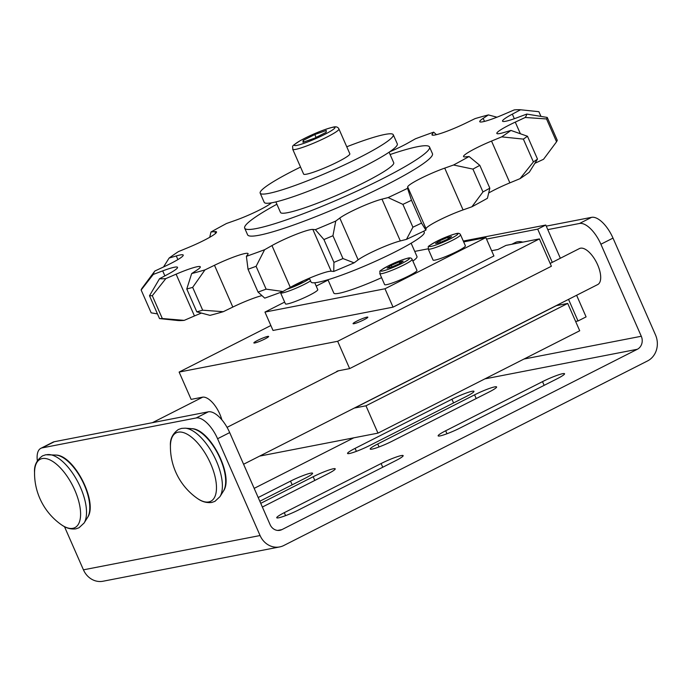 <?xml version="1.0" encoding="UTF-8"?>
<svg xmlns="http://www.w3.org/2000/svg" width="691" height="691" viewBox="0 0 691 691"><rect width="100%" height="100%" fill="white"/><g stroke="black" fill="none" stroke-linecap="round" stroke-linejoin="round"><path stroke-width="1.04" d="M559.036 304.187A41.641 18.45 63.1 0 1 558.967 305.137M550.157 263.426L579.447 248.561A20.186 8.948 63.1 0 1 580.518 248.199A20.186 8.948 63.1 0 1 597.11 263.651A20.186 8.948 63.1 0 1 597.715 284.562L243.586 464.248M369.59 445.557A16.152 1.814 156.3 0 1 347.556 453.451A16.152 1.814 156.3 0 1 355.096 448.364L451.931 399.234A16.152 1.814 156.3 0 1 473.966 391.331A16.152 1.814 156.3 0 1 466.425 396.418L369.59 445.557M258.201 497.529L290.54 481.126A16.152 1.814 156.3 0 1 312.574 473.223A16.152 1.814 156.3 0 1 305.033 478.31L259.825 501.243M460.171 427.962A16.152 1.814 156.3 0 1 438.137 435.857A16.152 1.814 156.3 0 1 445.678 430.778L542.513 381.639A16.152 1.814 156.3 0 1 564.556 373.745A16.152 1.814 156.3 0 1 557.006 378.823L460.171 427.962M298.78 509.854A16.152 1.814 156.3 0 1 276.745 517.758A16.152 1.814 156.3 0 1 284.286 512.67L381.121 463.531A16.152 1.814 156.3 0 1 403.155 455.637A16.152 1.814 156.3 0 1 395.615 460.716L298.78 509.854M392.238 441.152A16.152 1.814 156.3 0 1 370.195 449.055A16.152 1.814 156.3 0 1 377.744 443.968L474.579 394.837A16.152 1.814 156.3 0 1 496.613 386.934A16.152 1.814 156.3 0 1 489.073 392.022L392.238 441.152M260.749 503.333L313.178 476.73A16.152 1.814 156.3 0 1 335.221 468.826A16.152 1.814 156.3 0 1 327.672 473.914L262.373 507.047M260.075 535.534L217.587 438.733A25.239 11.177 -116.9 0 0 196.184 417.969L208.285 411.827A25.239 11.177 63.1 0 1 229.688 432.592L270.086 524.616A9.89 8.802 79 0 0 279.881 530.317A9.89 8.802 79 0 0 281.945 529.6L637.335 349.275A9.89 8.802 79 0 0 641.291 336.258L600.894 244.234A25.239 11.177 -116.9 0 0 579.499 223.478L591.6 217.337A25.239 11.177 63.1 0 1 613.003 238.093L655.491 334.893A19.789 17.595 -101 0 1 647.579 360.918L283.794 545.51A19.789 17.595 -101 0 1 279.665 546.927A19.789 17.595 -101 0 1 260.075 535.534L83.438 569.833L64.479 526.646M552.282 262.338L537.702 229.136L545.778 225.041L547.79 229.628L579.499 223.478M546.253 226.138L591.6 217.337M254.176 488.364L353.801 437.818M42.186 447.872L54.295 441.73A25.239 11.177 63.1 0 0 52.957 442.188L40.847 448.329A25.239 11.177 -116.9 0 1 42.186 447.872L196.184 417.969M54.295 441.73L208.285 411.827M40.847 448.329A25.239 11.177 -116.9 0 0 37.357 460.793M83.438 569.833A19.789 17.595 79 0 0 103.028 581.235L279.665 546.927M547.79 229.628L560.349 258.244M576.605 295.273L586.089 316.884L578.022 320.978L568.538 299.367M575.62 321.445L578.022 320.978M463.298 241.055L545.778 225.041M537.702 229.136L486.507 239.077M511.841 244.269L515.244 242.541A41.641 18.45 63.1 0 1 522.828 242.135M306.554 174.175A25.239 2.833 156.3 0 1 303.617 174.08L292.734 149.291A25.239 2.833 -23.7 0 0 295.67 149.377A25.239 2.833 -23.7 0 0 322.239 139.349A25.239 2.833 -23.7 0 0 338.944 129.001L349.836 153.799A25.239 2.833 156.3 0 1 333.131 164.147A25.239 2.833 156.3 0 1 306.554 174.175M393.274 134.728L397.308 143.909A72.676 8.162 156.3 0 1 349.197 173.709A72.676 8.162 156.3 0 1 272.66 202.61A72.676 8.162 156.3 0 1 264.212 202.333L260.179 193.152A72.676 8.162 -23.7 0 0 268.626 193.42A72.676 8.162 -23.7 0 0 345.163 164.527A72.676 8.162 -23.7 0 0 393.274 134.728A72.676 8.162 -23.7 0 0 384.827 134.46A72.676 8.162 -23.7 0 0 346.752 146.786M300.542 167.075A72.676 8.162 -23.7 0 0 260.179 193.152M423.756 231.165L424.257 232.306A61.827 6.945 156.3 0 1 383.332 257.657A61.827 6.945 156.3 0 1 318.223 282.239A61.827 6.945 156.3 0 1 311.036 282.014L309.361 278.197M389.093 152.201L393.723 162.739A61.827 6.945 156.3 0 1 352.79 188.09A61.827 6.945 156.3 0 1 287.681 212.673A61.827 6.945 156.3 0 1 280.494 212.439L275.873 201.91M429.534 147.019L432.454 153.678A100.938 11.341 156.3 0 1 365.634 195.061A100.938 11.341 156.3 0 1 259.332 235.199A100.938 11.341 156.3 0 1 247.603 234.819L244.683 228.16A100.938 11.341 -23.7 0 0 256.413 228.54A100.938 11.341 -23.7 0 0 362.715 188.41A100.938 11.341 -23.7 0 0 429.534 147.019A100.938 11.341 -23.7 0 0 417.805 146.647A100.938 11.341 -23.7 0 0 390.113 154.534M276.892 204.234A100.938 11.341 -23.7 0 0 244.683 228.16M314.75 282.757L317.774 289.659A17.664 1.987 156.3 0 1 309.525 295.212A17.664 1.987 156.3 0 1 285.426 303.859L280.589 292.837A17.664 1.987 -23.7 0 0 304.688 284.191A17.664 1.987 -23.7 0 0 310.553 280.909M408.718 275.951A17.664 1.987 156.3 0 1 384.619 284.588L379.782 273.576A17.664 1.987 -23.7 0 0 403.881 264.929A17.664 1.987 -23.7 0 0 412.13 259.367L416.967 270.388A17.664 1.987 156.3 0 1 408.718 275.951M411.136 243.215L417.001 256.586A45.425 5.105 156.3 0 1 412.873 261.068M264.869 338.987A8.076 0.907 156.3 0 1 253.856 342.935A8.076 0.907 156.3 0 1 257.622 340.395A8.076 0.907 156.3 0 1 268.644 336.448A8.076 0.907 156.3 0 1 264.869 338.987M364.062 319.726A8.076 0.907 156.3 0 1 353.049 323.673A8.076 0.907 156.3 0 1 356.815 321.134A8.076 0.907 156.3 0 1 367.837 317.186A8.076 0.907 156.3 0 1 364.062 319.726M336.085 372.043A20.436 9.061 63.1 0 1 337.243 371.171A20.436 9.061 63.1 0 1 338.322 370.808L349.646 368.605L337.657 341.285L179.124 372.069L191.122 399.389L202.446 397.187A20.436 9.061 63.1 0 1 219.781 414.004A20.436 9.061 63.1 0 1 221.837 419.791M460.552 234.802L465.388 245.823A17.664 1.987 156.3 0 1 457.14 251.386A17.664 1.987 156.3 0 1 433.041 260.023L428.204 249.002A17.664 1.987 -23.7 0 0 452.303 240.364A17.664 1.987 -23.7 0 0 460.552 234.802C459.878 233.264 458.254 232.919 455.663 233.757C448.64 235.864 442.231 238.43 436.444 241.47C424.801 248.268 429.275 245.547 428.204 249.002M440.331 242.386L439.649 240.831L447.656 237.376L451.586 236.616L447.492 239.302L439.476 242.757L435.555 243.517L439.649 240.831M448.278 238.784L447.656 237.376M179.124 372.069L270.855 325.521M556.1 305.681A20.436 9.061 -116.9 0 0 556.393 305.638L567.717 303.435L365.971 405.798L354.656 408.001A20.436 9.061 63.1 0 1 354.353 408.044M259.652 456.103L377.968 433.127L365.971 405.798M377.968 433.127L579.714 330.756L567.717 303.435M349.646 368.605L551.392 266.242L539.395 238.913L337.657 341.285M491.621 250.721L497.926 249.494L505.993 245.4L539.395 238.913M393.049 307.141L384.982 288.778L485.859 237.592L493.918 255.964L393.049 307.141L273.023 330.453L264.955 312.082L284.657 302.088M381.579 277.678A45.425 5.105 156.3 0 1 333.813 293.096L327.949 279.734M414.73 251.403L428.126 248.803M463.67 241.902L485.859 237.592M316.21 286.083L328.087 280.054M384.982 288.778L264.955 312.082M391.063 267.322L387.133 268.082L391.227 265.396L399.243 261.941L403.164 261.181L399.07 263.876L391.063 267.322M399.864 263.357L399.243 261.941M391.909 266.959L391.227 265.396M303.461 280.779L299.877 283.137L291.602 286.635M300.671 282.619L300.473 282.17M271.468 202.826A26.75 3.006 156.3 0 1 235.337 220.377L226.518 223.495A203.776 22.898 -23.7 0 0 210.988 231.986L214.797 231.615A26.75 3.006 156.3 0 1 216.525 231.917A26.75 3.006 156.3 0 1 188.539 247.43L178.382 251.628A203.776 22.898 -23.7 0 0 169.114 258.063L176.283 255.946A26.75 3.006 156.3 0 1 183.227 255.074A26.75 3.006 156.3 0 1 164.795 266.38L154.853 271.019A203.776 22.898 -23.7 0 0 153.264 274.431L162.696 270.889A26.75 3.006 156.3 0 1 177.535 267.331A26.75 3.006 156.3 0 1 167.732 274.353L159.517 278.732A203.776 22.898 -23.7 0 0 165.849 278.585L176.11 274.172A26.75 3.006 156.3 0 1 200.304 266.821A26.75 3.006 156.3 0 1 196.9 270.129L191.657 273.576A203.776 22.898 -23.7 0 0 204.951 269.905L214.478 265.275A26.75 3.006 156.3 0 1 248.078 253.632A26.75 3.006 156.3 0 1 247.853 254.357L246.393 256.344A203.776 22.898 -23.7 0 0 264.61 249.71L271.96 245.573A26.75 3.006 156.3 0 1 312.85 229.429L315.381 229.662A203.776 22.898 -23.7 0 0 335.757 221.06L339.799 218.054A26.75 3.006 156.3 0 1 381.976 199.146L388.126 197.583A203.776 22.898 -23.7 0 0 407.56 188.341L407.681 186.916A26.75 3.006 156.3 0 1 444.719 168.12L453.546 165.002A203.776 22.898 -23.7 0 0 469.077 156.511L465.259 156.883A26.75 3.006 156.3 0 1 463.54 156.572A26.75 3.006 156.3 0 1 491.526 141.068L501.683 136.87A203.776 22.898 -23.7 0 0 510.943 130.435L503.774 132.551A26.75 3.006 156.3 0 1 496.829 133.423A26.75 3.006 156.3 0 1 515.27 122.117L525.212 117.479A203.776 22.898 -23.7 0 0 526.792 114.067L517.36 117.608A26.75 3.006 156.3 0 1 502.53 121.167A26.75 3.006 156.3 0 1 512.333 114.145L520.548 109.765A203.776 22.898 -23.7 0 0 514.216 109.912L503.955 114.326A26.75 3.006 156.3 0 1 479.753 121.676A26.75 3.006 156.3 0 1 483.164 118.368L488.399 114.922A203.776 22.898 -23.7 0 0 475.114 118.593L465.587 123.223A26.75 3.006 156.3 0 1 431.987 134.866A26.75 3.006 156.3 0 1 432.203 134.14L433.663 132.154A203.776 22.898 -23.7 0 0 415.446 138.787L408.105 142.925A26.75 3.006 156.3 0 1 389.638 151.839M209.71 237.298L210.988 231.986M163.534 266.968L169.114 258.063M154.853 271.019L141.854 288.501A221.811 24.919 156.3 0 0 141.145 290.013L153.264 274.431M157.453 313.895L151.174 312.842L141.145 290.013M159.517 278.732L149.498 295.757L159.517 318.586L177.855 320.52A203.776 22.898 156.3 0 0 184.195 320.374L162.325 318.525L152.296 295.696L165.849 278.585M152.296 295.696A221.811 24.919 156.3 0 1 149.498 295.757M159.517 318.586A221.811 24.919 -23.7 0 0 162.325 318.525M191.657 273.576L186.777 289.002L196.805 311.831L210.004 315.364A203.776 22.898 156.3 0 0 223.288 311.693L202.688 310.207L192.668 287.37L204.951 269.905M201.435 313.083A26.75 3.006 -23.7 0 0 194.456 315.96L184.195 320.374M192.668 287.37A221.811 24.919 156.3 0 1 186.777 289.002M196.805 311.831A221.811 24.919 -23.7 0 0 202.688 310.207M246.393 256.344L248.034 269.257L258.054 292.086L264.739 298.132A203.776 22.898 156.3 0 0 282.956 291.49L266.121 289.149L256.102 266.32L264.61 249.71M261.949 295.618A26.75 3.006 -23.7 0 0 232.824 307.063L223.288 311.693M256.102 266.32A221.811 24.919 156.3 0 1 248.034 269.257M258.054 292.086A221.811 24.919 -23.7 0 0 266.121 289.149M315.381 229.662L323.924 239.544L333.943 262.373L333.727 271.451L331.188 271.218A26.75 3.006 -23.7 0 0 290.298 287.361L282.956 291.49M333.943 262.373A221.811 24.919 -23.7 0 0 342.969 258.564L332.941 235.735L335.757 221.06M332.941 235.735A221.811 24.919 156.3 0 1 323.924 239.544M388.126 197.583L402.896 204.372L412.916 227.201L406.472 239.371L400.322 240.934A26.75 3.006 -23.7 0 0 358.145 259.842L354.103 262.848L342.969 258.564M354.103 262.848A203.776 22.898 156.3 0 1 333.727 271.451M412.916 227.201A221.811 24.919 -23.7 0 0 421.527 223.107L411.499 200.278L407.56 188.341M411.499 200.278A221.811 24.919 156.3 0 1 402.896 204.372M453.546 165.002L472.938 169.105L482.957 191.934L471.893 206.79L463.065 209.909A26.75 3.006 -23.7 0 0 426.027 228.704L425.898 230.129L421.527 223.107M425.898 230.129A203.776 22.898 156.3 0 1 406.472 239.371M482.957 191.934A221.811 24.919 -23.7 0 0 489.833 188.177L479.813 165.348L469.077 156.511M479.813 165.348A221.811 24.919 156.3 0 1 472.938 169.105M471.893 206.79A203.776 22.898 156.3 0 0 487.414 198.3L489.833 188.177M501.683 136.87L523.372 139.107L533.392 161.936L520.029 178.658L509.872 182.856A26.75 3.006 -23.7 0 0 488.692 192.979M533.392 161.936A221.811 24.919 -23.7 0 0 537.494 159.085L527.475 136.257L510.943 130.435M527.475 136.257A221.811 24.919 156.3 0 1 523.372 139.107M520.029 178.658A203.776 22.898 156.3 0 0 529.289 172.223L537.494 159.085M525.212 117.479L546.529 118.947L556.557 141.785L543.558 159.267L534.869 163.318M556.557 141.785A221.811 24.919 -23.7 0 0 557.257 140.273L547.237 117.435L526.792 114.067M547.237 117.435A221.811 24.919 156.3 0 1 546.529 118.947M520.548 109.765L538.885 111.7L540.949 116.39M488.399 114.922L496.967 117.202M433.663 132.154L436.453 134.667M303.833 142.001L303.15 140.446L314.794 134.529L326.282 130.478L326.117 132.335L314.465 138.243L302.986 142.294L303.15 140.446M316.063 137.431L314.794 134.529M61.024 524.495A38.333 16.981 -116.9 0 0 72.883 528.313A38.333 16.981 -116.9 0 0 74.775 490.1A38.333 16.981 -116.9 0 0 42.263 458.565A38.333 16.981 -116.9 0 0 34.55 472.316A63.088 63.088 0 0 0 61.024 524.495L61.024 524.495C63.019 525.86 68.046 529.764 75.829 528.857L79.016 527.76L84.077 523.044A39.741 17.603 -116.9 0 0 78.351 482.897A39.741 17.603 -116.9 0 0 49.337 454.574L49.337 454.574A39.741 17.603 -116.9 0 0 46.781 454.713M196.909 498.107C198.896 499.472 203.931 503.376 211.705 502.469L214.901 501.372L219.954 496.656A39.741 17.603 -116.9 0 0 214.227 456.509A39.741 17.603 -116.9 0 0 185.214 428.187L181.612 428.385L178.416 429.482C172.595 433.628 169.934 439.113 170.427 445.928L170.427 445.928A63.088 63.088 0 0 0 196.909 498.107L196.909 498.107A38.333 16.981 -116.9 0 0 208.76 501.934A38.333 16.981 -116.9 0 0 210.651 463.713A38.333 16.981 -116.9 0 0 178.14 432.177A38.333 16.981 -116.9 0 0 170.427 445.928M34.55 472.316L34.55 472.316C34.049 465.492 36.718 460.016 42.54 455.861L45.736 454.773L55.919 455.058A36.208 16.04 -116.9 0 1 82.35 480.867A36.208 16.04 -116.9 0 1 87.576 517.438L84.077 523.044M356.401 451.344L355.096 448.364M453.564 402.948L451.931 399.234M292.163 484.84L290.54 481.126M446.982 433.749L445.678 430.778M544.145 385.353L542.513 381.639M285.59 515.641L284.286 512.67M382.754 467.246L381.121 463.531M379.048 446.947L377.744 443.968M476.203 398.543L474.579 394.837M314.811 480.444L313.178 476.73M229.688 432.592L217.587 438.733M613.003 238.093L600.894 244.234M484.866 378.884L637.335 349.275M523.959 359.044L641.291 336.258M277.704 530.429L281.945 529.6M219.954 496.656L223.452 491.051A36.208 16.04 -116.9 0 0 218.235 454.479A36.208 16.04 -116.9 0 0 191.796 428.67L185.214 428.187M332.388 127.377A22.207 2.496 -23.7 0 0 304.671 138.321A22.207 2.496 -23.7 0 0 296.88 145.395A22.207 2.496 -23.7 0 0 324.597 134.451A22.207 2.496 -23.7 0 0 332.388 127.377M286.791 289.339A15.643 1.762 -23.7 0 0 302.978 282.533A15.643 1.762 -23.7 0 0 309.551 278.628M388.126 266A15.643 1.762 -23.7 0 0 382.641 270.984A15.643 1.762 -23.7 0 0 402.171 263.271A15.643 1.762 -23.7 0 0 407.655 258.287A15.643 1.762 -23.7 0 0 388.126 266M436.548 241.427A15.643 1.762 -23.7 0 0 431.063 246.411A15.643 1.762 -23.7 0 0 450.592 238.706A15.643 1.762 -23.7 0 0 456.077 233.722A15.643 1.762 -23.7 0 0 436.548 241.427M354.656 408.001L556.393 305.638M215.583 233.403L214.797 231.615M177.889 259.591L176.283 255.946M164.881 275.873L162.696 270.889M194.456 315.96L176.11 274.172M232.824 307.063L214.478 265.275M331.188 271.218L312.85 229.429M290.298 287.361L271.96 245.573M400.322 240.934L381.976 199.146M358.145 259.842L339.799 218.054M463.065 209.909L444.719 168.12M426.027 228.704L407.681 186.916M509.872 182.856L491.526 141.068M520.375 133.743L515.27 122.117M514.337 118.705L512.333 114.145M484.495 121.409L483.164 118.368M432.67 135.194L432.203 134.14M202.739 397.144L152.417 422.676M338.65 370.739L227.063 427.358M223.452 491.051C234.171 476.194 210.124 428.791 191.796 428.67M87.576 517.438C98.295 502.582 74.239 455.179 55.919 455.058M338.944 129.001C337.951 126.963 335.973 126.349 333.019 127.161C323.543 129.597 312.686 134.054 300.438 140.532C289.9 147.425 293.217 145.17 292.734 149.291M412.13 259.367C411.465 257.829 409.832 257.484 407.249 258.322C400.219 260.429 393.81 263.003 388.022 266.035C376.379 272.833 380.862 270.112 379.782 273.576"/></g></svg>
